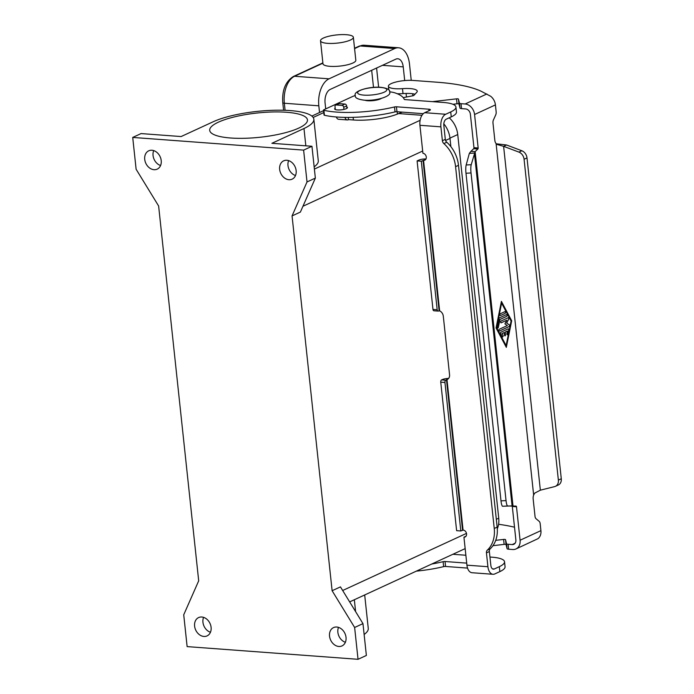 <?xml version="1.0" encoding="UTF-8"?>
<svg xmlns="http://www.w3.org/2000/svg" width="694" height="694" viewBox="0 0 694 694"><rect width="100%" height="100%" fill="white"/><g stroke="black" fill="none" stroke-linecap="round" stroke-linejoin="round"><path stroke-width="1.04" d="M327.568 43.349A16.517 4.103 173.9 0 1 320.515 40.781A16.517 4.103 173.9 0 1 329.138 36.175A16.517 4.103 173.9 0 1 346.323 34.7A16.517 4.103 173.9 0 1 353.367 37.268A16.517 4.103 173.9 0 1 344.745 41.874A16.517 4.103 173.9 0 1 327.568 43.349M353.367 37.268L355.822 60.257A16.517 4.103 173.9 0 1 347.208 64.854A16.517 4.103 173.9 0 1 330.023 66.338A16.517 4.103 173.9 0 1 322.97 63.761L320.515 40.781M319.535 112.523L318.824 105.809A22.026 12.639 -85.8 0 1 329.06 78.821L394.713 48.537A22.026 12.639 -85.8 0 1 398.616 47.791A22.026 12.639 -85.8 0 1 409.486 63.987L411.238 80.339M325.712 108.897L325.07 102.92A11.017 6.315 -85.8 0 1 330.197 89.431L395.849 59.146A11.017 6.315 -85.8 0 1 397.801 58.773A11.017 6.315 -85.8 0 1 403.231 66.867L404.697 80.573M406.077 93.447L406.458 97.021M412.67 93.742L412.887 95.781M286.492 112.263A49.153 12.206 173.9 0 1 307.459 119.906A49.153 12.206 173.9 0 1 281.807 133.604A49.153 12.206 173.9 0 1 230.677 138.002A49.153 12.206 173.9 0 1 209.701 130.359A49.153 12.206 173.9 0 1 235.361 116.661A49.153 12.206 173.9 0 1 286.492 112.263M381.284 98.461A9.178 2.282 173.9 0 1 367.759 100.751A9.178 2.282 173.9 0 1 364.862 100.214M201.815 617.009A10.098 7.877 65.2 0 1 210.716 625.355A10.098 7.877 65.2 0 1 207.081 635.895A10.098 7.877 65.2 0 1 203.897 636.45A10.098 7.877 65.2 0 1 194.988 628.105A10.098 7.877 65.2 0 1 198.623 617.565A10.098 7.877 65.2 0 1 201.815 617.009M336.737 627.02A10.098 7.877 65.2 0 1 345.638 635.374A10.098 7.877 65.2 0 1 342.003 645.914A10.098 7.877 65.2 0 1 338.819 646.47A10.098 7.877 65.2 0 1 329.919 638.124A10.098 7.877 65.2 0 1 333.554 627.584A10.098 7.877 65.2 0 1 336.737 627.02M286.856 160.271A10.098 7.877 65.2 0 1 295.757 168.625A10.098 7.877 65.2 0 1 292.122 179.165A10.098 7.877 65.2 0 1 288.938 179.72A10.098 7.877 65.2 0 1 280.038 171.375A10.098 7.877 65.2 0 1 283.673 160.835A10.098 7.877 65.2 0 1 286.856 160.271M151.934 150.251A10.098 7.877 65.2 0 1 160.835 158.605A10.098 7.877 65.2 0 1 157.2 169.145A10.098 7.877 65.2 0 1 154.016 169.7A10.098 7.877 65.2 0 1 145.107 161.355A10.098 7.877 65.2 0 1 148.742 150.815A10.098 7.877 65.2 0 1 151.934 150.251M346.74 106.954A6.428 1.596 173.9 0 1 347.434 107.57A6.428 1.596 173.9 0 1 346.289 108.646A6.428 1.596 173.9 0 1 339.219 109.973A6.428 1.596 173.9 0 1 334.655 108.932A6.428 1.596 173.9 0 1 335.185 108.203M355.311 95.477A25.695 6.385 -6.1 0 0 351.979 96.787L323.838 109.765A1.839 0.46 -6.1 0 0 323.517 110.068A1.839 0.46 -6.1 0 0 323.881 110.294A55.069 13.672 -6.1 0 0 394.504 106.954A1.839 0.46 173.9 0 1 396.439 106.789L428.823 109.192A3.67 0.911 173.9 0 1 430.393 109.765A3.67 0.911 173.9 0 1 429.733 110.372L424.702 112.697A10.28 5.899 94.2 0 0 419.922 125.293L422.915 153.279A3.67 2.863 65.2 0 1 426.151 156.323A3.67 2.863 65.2 0 1 424.832 160.149A3.67 2.863 65.2 0 1 423.67 160.357L421.301 161.225L417.103 160.913L432.978 309.429A1.839 1.05 94.2 0 0 433.88 310.773L438.079 311.086A1.839 1.05 94.2 0 0 438.408 311.025L439.64 310.886A5.509 4.294 65.2 0 1 443.293 316.16L449.556 374.743A5.509 4.294 -114.8 0 1 447.361 379.41A5.509 4.294 -114.8 0 1 446.979 379.557L445.8 380.208L441.601 379.904L442.304 379.575A5.509 1.371 173.9 0 1 446.589 378.56L448.68 378.334M424.702 112.697L445.687 114.258A10.28 5.899 -85.8 0 0 440.907 126.846L442.39 140.7A3.67 2.863 65.2 0 0 443.856 143.58A29.365 22.919 -114.8 0 1 455.576 166.664L494.241 528.464L497.156 527.119L458.491 165.319A29.365 22.919 -114.8 0 0 446.771 142.235A3.67 2.863 65.2 0 1 445.305 139.355L443.83 125.501A5.136 2.95 94.2 0 1 446.216 119.203L451.256 116.878A29.365 7.296 -6.1 0 0 456.47 111.977L455.941 107.032A29.365 7.296 -6.1 0 0 443.414 102.46L405.036 99.606A1.839 0.46 173.9 0 1 404.255 99.355A73.425 18.235 -6.1 0 0 395.276 92.979A25.695 6.385 -6.1 0 0 389.62 91.808M445.687 114.258L450.727 111.934A29.365 7.296 -6.1 0 0 455.941 107.032M323.517 110.068L324.046 115.022A1.839 0.46 -6.1 0 0 324.41 115.247A55.069 13.672 -6.1 0 0 395.033 111.908A1.839 0.46 173.9 0 1 396.968 111.734L423.271 113.686M417.103 160.913L418.846 160.106A5.509 1.371 173.9 0 1 425.995 158.969M497.156 527.119A29.365 22.919 65.2 0 1 490.224 548.815A3.67 2.863 -114.8 0 0 489.357 551.53L490.84 565.376A5.136 2.95 94.2 0 0 493.373 569.158A5.136 2.95 94.2 0 0 494.284 568.985L499.324 566.66A29.365 7.296 -6.1 0 0 504.538 561.758A29.365 7.296 -6.1 0 0 492.011 557.187L489.947 557.03M421.301 161.225L437.177 309.741A1.839 1.05 94.2 0 0 438.079 311.086M504.538 561.758L505.067 566.712A29.365 7.296 -6.1 0 1 499.854 571.613L494.813 573.929A10.28 5.899 -85.8 0 1 492.992 574.285L472.007 572.724A10.28 5.899 94.2 0 1 466.932 565.168L463.939 537.173A3.67 2.863 -114.8 0 0 465.101 536.974A3.67 2.863 -114.8 0 0 466.42 533.139A3.67 2.863 -114.8 0 0 463.184 530.103L460.816 530.971L456.617 530.658L440.751 382.151A1.839 1.05 -85.8 0 1 441.601 379.904M494.241 528.464A29.365 22.919 65.2 0 1 487.309 550.16A3.67 2.863 -114.8 0 0 486.442 552.875L487.917 566.72A10.28 5.899 -85.8 0 0 492.992 574.285M463.939 537.173L466.004 536.219M465.874 555.243L453.633 554.341A1.839 0.46 173.9 0 1 453.026 554.22M431.781 564.014A55.069 13.672 -6.1 0 0 443.102 561.68A1.839 0.46 173.9 0 1 445.036 561.515L466.715 563.12M416.365 571.127A55.069 13.672 -6.1 0 0 443.631 566.634A1.839 0.46 173.9 0 1 445.565 566.46L467.548 568.091M447.725 379.21L446.789 379.818L446.589 378.56M460.816 530.971L444.949 382.463A1.839 1.05 -85.8 0 1 445.8 380.208M303.616 150.121L132.719 137.429L141.055 133.578L181.108 136.553L213.188 121.762A55.581 13.802 173.9 0 1 274.416 110.251A55.581 13.802 173.9 0 1 313.844 119.229A55.581 13.802 173.9 0 1 303.981 128.503L271.901 143.302L311.953 146.269L303.616 150.121L307.017 181.941L315.354 178.098L311.953 146.269M132.719 137.429L136.119 169.249L158.631 206.005L198.692 580.817L183.728 614.789L187.128 646.608L358.035 659.3L354.634 627.48L332.114 590.724L292.061 215.912L300.398 212.069L315.354 178.098M292.061 215.912L307.017 181.941M332.114 590.724L340.45 586.881L362.971 623.628L354.634 627.48M450.874 146.634L449.998 138.427A22.026 17.194 -114.8 0 0 443.813 123.836M358.035 659.3L366.371 655.457L362.971 623.628M153.704 150.607A10.098 7.877 -114.8 0 0 160.574 165.51M288.626 160.626A10.098 7.877 -114.8 0 0 295.505 175.53M338.507 627.376A10.098 7.877 -114.8 0 0 345.386 642.28M203.585 617.356A10.098 7.877 -114.8 0 0 210.456 632.26M421.969 115.299L398.686 113.573M313.844 119.229L318.286 160.774A55.581 13.802 173.9 0 1 314.156 166.829M449.244 117.807A21.288 16.621 65.2 0 1 457.736 134.541L498.734 518.192A21.288 16.621 65.2 0 1 497.294 528.767M364.688 594.958L368.262 628.408A55.581 13.802 173.9 0 1 364.133 634.463M397.263 93.733A15.789 3.921 -6.1 0 0 403.023 93.603A16.517 4.103 173.9 0 1 414.995 94.202M403.24 97.646L412.774 95.798A1.839 0.46 -6.1 0 0 413.902 95.373L416.721 92.363A16.517 4.103 -6.1 0 0 417.241 91.166A16.517 4.103 -6.1 0 0 402.494 88.65A15.789 3.921 173.9 0 1 388.397 86.247A15.789 3.921 173.9 0 1 405.695 80.487A15.789 3.921 173.9 0 1 413.06 80.435L437.047 82.213A128.485 31.907 173.9 0 1 481.124 91.244L490.606 96.232A10.28 8.024 -114.8 0 1 495.421 104.898L496.158 111.855A3.67 2.108 -85.8 0 1 495.707 114.909L493.434 119.958A3.67 2.108 94.2 0 0 492.983 123.012L494.831 140.292A5.509 3.158 94.2 0 0 496.089 143.563L497.364 144.56M505.518 334.725A0.92 0.529 -85.8 0 1 504.477 335.211L504.148 332.556L501.962 333.562L503.003 335.428A0.92 0.529 -85.8 0 1 502.196 336.729L500.608 333.745A0.92 0.529 -85.8 0 1 500.921 332.209L508.138 328.887A0.92 0.529 -85.8 0 1 508.728 330.006L507.904 334.092A0.92 0.529 -85.8 0 1 506.906 333.623L507.418 331.073L505.241 332.079L505.518 334.725L505.189 332.07L507.418 331.073M504.911 335.879A0.92 0.529 94.2 0 0 505.475 334.725M504.2 332.556L502.014 333.562M502.508 336.989A0.92 0.529 94.2 0 0 502.95 335.428L501.962 333.562M507.314 334.777A0.92 0.529 94.2 0 0 507.852 334.092L508.676 329.997A0.92 0.529 94.2 0 0 508.268 328.852M500.469 315.544A0.92 0.529 -85.8 0 1 500.279 313.775L504.963 311.615A0.92 0.529 -85.8 0 1 505.154 313.376L500.469 315.544L505.102 313.376A0.92 0.529 94.2 0 0 505.102 311.58M506.134 345.577L511.079 321.036L501.597 303.148L496.6 327.681L506.134 345.577L496.6 327.681M511.686 320.758L506.325 347.347L496.054 327.967L501.415 301.378L511.686 320.758L501.398 301.439M506.29 347.278L511.634 320.749M501.597 303.148L496.652 327.689M498.353 327.368A0.92 0.529 -85.8 0 1 497.355 326.9L499.047 318.511A0.92 0.529 -85.8 0 1 499.454 317.861L506.542 314.59A0.92 0.529 -85.8 0 1 506.733 316.36L499.94 319.492L498.353 327.368L499.888 319.492L506.681 316.36A0.92 0.529 94.2 0 0 506.681 314.564M497.763 328.045A0.92 0.529 94.2 0 0 498.301 327.36M508.685 319.179L506.689 323.057L508.633 319.179A0.92 0.529 94.2 0 0 508.338 317.687A0.92 0.529 -85.8 0 1 508.685 319.179L508.633 319.179M506.689 323.057L509.283 324.818A0.92 0.529 -85.8 0 1 509.144 326.562L499.533 331.003A0.92 0.529 -85.8 0 1 499.342 329.234L507.349 325.538L504.911 323.881L506.785 320.229L501.241 322.788A0.92 0.529 -85.8 0 1 501.051 321.018L508.208 317.722A0.92 0.529 -85.8 0 1 508.364 317.696M499.342 331.029A0.92 0.529 94.2 0 0 499.48 330.995L509.101 326.562A0.92 0.529 94.2 0 0 509.231 324.818L506.637 323.057M501.051 322.823A0.92 0.529 94.2 0 0 501.189 322.788L506.785 320.229M507.687 505.987L502.656 506.273L512.085 505.883L474.384 153.07L469.344 153.357L470.931 151.335L475.13 151.639L471.217 164.704A7.339 1.397 -93.3 0 0 471.026 172.962L506.039 500.591A7.339 1.397 86.7 0 0 507.687 505.987L516.015 506.1A0.92 0.529 -85.8 0 1 516.492 506.767L520.075 540.244A10.28 8.024 65.2 0 1 515.98 548.954A10.28 8.024 65.2 0 1 512.736 549.527L508.641 549.214A3.67 0.911 173.9 0 1 507.08 548.676L506.056 544.616A1.839 0.46 -6.1 0 0 504.122 544.382L492.966 545.675M515.98 548.954L537.893 538.718A10.28 8.024 -114.8 0 0 540.912 530.632L540.175 523.675A3.67 2.108 94.2 0 0 539.143 521.315L536.054 518.73A3.67 2.108 -85.8 0 1 535.022 516.371L533.174 499.081A5.509 3.158 -85.8 0 1 533.643 495.013L534.727 493.122L540.357 490.181L554.653 486.607A7.339 5.734 -114.8 0 0 555.443 486.329A7.339 5.734 -114.8 0 0 558.366 480.101L524.074 159.264L526.998 157.911A7.339 5.734 -114.8 0 0 521.819 150.754L506.525 144.977L503.61 146.33L497.19 144.508M509.691 506.013L513.013 506.117L475.13 151.639L477.862 149.019A0.92 0.529 94.2 0 0 478.157 147.987L474.575 114.51A10.28 8.024 65.2 0 0 465.119 103.987L461.024 103.684A3.67 0.911 173.9 0 1 459.463 103.146L458.439 99.086A1.839 0.46 -6.1 0 0 456.505 98.852L432.379 101.645M336.321 116.982A5.509 3.158 94.2 0 0 338.655 119.299L347.347 119.941A5.509 3.158 -85.8 0 1 344.935 117.381M348.371 117.407L348.327 119.758A5.509 3.158 -85.8 0 1 347.347 119.941M452.922 104.274L457.034 103.796A1.839 0.46 173.9 0 1 458.968 104.031L459.992 108.099A3.67 0.911 -6.1 0 0 461.553 108.637L465.648 108.941A5.136 4.008 -114.8 0 1 470.376 114.198L473.959 147.675A0.92 0.529 -85.8 0 1 473.664 148.707L470.931 151.335M348.614 119.628L353.411 119.984A33.043 8.207 -6.1 0 0 397.41 114.076L402.268 112.133M496.236 143.788L506.525 144.977M540.357 490.181L503.61 146.33L518.904 152.099A7.339 5.734 65.2 0 1 524.074 159.264M346.887 108.316L346.627 105.93A1.839 1.431 -114.8 0 0 344.944 104.048L339.245 103.632A1.839 1.431 -114.8 0 0 338.663 103.727L335.749 105.072A1.839 1.431 65.2 0 1 336.321 104.976L342.021 105.393A1.839 1.431 65.2 0 1 343.712 107.275L343.938 109.392M335.323 109.539L335.011 106.633A1.839 1.431 65.2 0 1 335.749 105.072M469.344 153.357L466.177 164.99A7.339 1.397 86.7 0 0 465.986 173.248L500.999 500.877A7.339 1.397 -93.3 0 0 502.656 506.273M558.366 480.101L561.281 478.756L526.998 157.911M495.716 540.34L503.592 539.429A1.839 0.46 173.9 0 1 505.527 539.672L506.551 543.732A3.67 0.911 -6.1 0 0 508.112 544.269L512.207 544.573A5.136 4.008 -114.8 0 0 513.829 544.287A5.136 4.008 -114.8 0 0 515.876 539.932L512.302 506.464A0.92 0.529 94.2 0 0 512.181 506.056M561.281 478.756A7.339 5.734 65.2 0 1 558.366 484.976L555.443 486.329M465.188 548.885L464.373 548.98M514.514 527.214A128.485 31.907 -6.1 0 0 498.587 524.291M283.586 110.251L282.77 102.677A3.67 0.911 -6.1 0 0 282.831 102.807A3.67 0.911 -6.1 0 0 284.34 103.241A22.026 12.639 -85.8 0 1 294.577 76.262L322.91 63.189M378.638 87.236L376.59 68.029M329.06 78.821L294.577 76.262A3.67 2.863 65.2 0 0 293.423 76.461L322.875 62.876M394.713 48.537L360.238 45.977A22.026 12.639 -85.8 0 1 364.133 45.231L359.076 46.177A3.67 2.863 65.2 0 1 360.238 45.977L354.582 48.589M371.672 70.302L373.502 87.409M403.231 66.867L382.446 65.323M285.095 110.303L284.34 103.241L318.824 105.809M363.873 95.121A14.687 3.644 173.9 0 1 360.221 90.385A14.687 3.644 173.9 0 1 380.546 87.427A14.687 3.644 173.9 0 1 384.207 92.163A14.687 3.644 173.9 0 1 363.873 95.121M423.67 160.357L425.734 159.403M443.856 143.58L446.771 142.235M455.576 166.664L458.491 165.319M442.39 140.7L445.305 139.355M450.727 111.934L451.256 116.878M428.823 109.192L428.987 110.719M396.439 106.789L396.968 111.734M394.504 106.954L395.033 111.908M323.881 110.294L324.41 115.247M440.907 126.846L419.922 125.293M439.111 310.695L423.045 160.418M437.177 309.741L432.978 309.429M423.557 160.349L439.64 310.886M446.979 379.557L463.072 530.095M466.932 565.168L487.917 566.72M487.309 550.16L490.224 548.815M486.442 552.875L489.357 551.53M499.854 571.613L499.324 566.66M445.565 566.46L445.036 561.515M443.631 566.634L443.102 561.68M492.497 568.854L494.284 568.985M462.56 530.164L446.502 379.887M444.949 382.463L440.751 382.151M342.671 590.499L466.481 533.391M302.957 206.248L422.672 151.032M445.574 140.466L449.998 138.427M314.391 169.076L420.113 120.314M313.168 117.46L323.777 112.567M498.734 518.192L496.323 519.303M457.736 134.541L449.964 138.123M355.606 611.614L354.339 599.737M303.981 128.503L305.828 145.818M402.494 88.65L403.023 93.603M520.075 540.244L540.912 530.632M533.643 495.013L496.089 143.563M495.421 104.898L474.575 114.51M465.119 103.987L486.876 93.959M477.862 149.019L473.664 148.707M478.157 147.987L473.959 147.675M461.024 103.684L461.553 108.637M353.125 117.329L353.411 119.984M397.168 111.751L397.41 114.076M456.505 98.852L457.034 103.796M458.439 99.086L458.968 104.031M459.463 103.146L459.992 108.099M518.904 152.099L521.819 150.754M346.627 105.93L343.712 107.275M344.944 104.048L342.021 105.393M339.245 103.632L336.321 104.976M471.026 172.962L465.986 173.248M471.217 164.704L466.177 164.99M512.207 544.573L515.104 543.237M504.122 544.382L503.592 539.429M506.056 544.616L505.527 539.672M507.08 548.676L506.551 543.732M508.641 549.214L508.112 544.269M516.492 506.767L512.302 506.464M506.039 500.591L500.999 500.877M359.076 46.177L354.547 48.268M282.77 102.677C281.964 90.237 285.512 81.502 293.423 76.461M398.616 47.791L364.133 45.231M355.319 95.581C352.804 91.114 369.468 86.195 381.006 87.34C387.304 88.207 390.184 89.734 389.629 91.912C392.145 96.379 375.48 101.298 363.951 100.153C357.644 99.285 354.764 97.767 355.319 95.581M349.655 601.898L465.162 548.616M311.84 116.072L323.578 110.667M388.397 86.247L388.796 89.977"/></g></svg>

